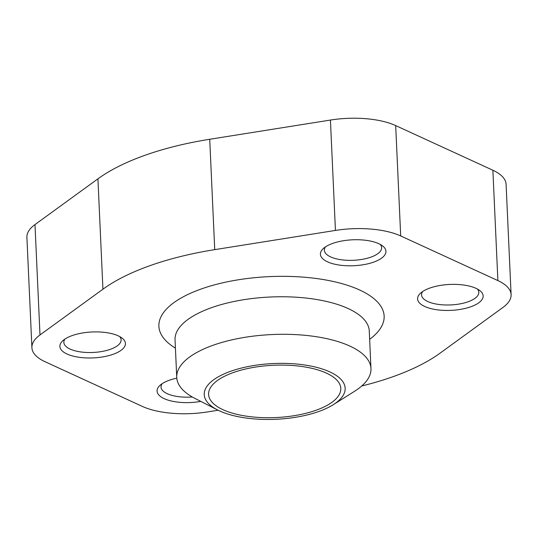 <?xml version="1.0" encoding="UTF-8"?>
<svg xmlns="http://www.w3.org/2000/svg" width="538" height="538" viewBox="0 0 538 538"><rect width="100%" height="100%" fill="white"/><g stroke="black" fill="none" stroke-linecap="round" stroke-linejoin="round"><path stroke-width="0.81" d="M218.152 410.238L207.574 411.926A60.801 24.049 -2.6 0 1 142.314 406.392L45.125 361.751A60.801 24.049 -2.6 0 1 31.91 347.696L26.9 237.332A60.801 24.049 -2.6 0 1 34.983 224.588L97.923 178.831A194.648 76.995 -2.6 0 1 209.719 139.275L330.426 120.055A60.801 24.049 -2.6 0 1 395.686 125.589L492.875 170.23A60.801 24.049 -2.6 0 1 506.09 184.285L511.1 294.649A60.801 24.049 -2.6 0 1 503.017 307.393L440.077 353.15A194.648 76.995 -2.6 0 1 361.744 385.981M31.91 347.696A60.801 24.049 -2.6 0 1 39.994 334.952L102.933 289.195A194.648 76.995 -2.6 0 1 214.736 249.645L335.436 230.425A60.801 24.049 -2.6 0 1 400.696 235.953L497.885 280.594A60.801 24.049 -2.6 0 1 511.1 294.649M72.233 335.564A32.805 12.979 177.4 0 0 62.818 340.702A32.805 12.979 177.4 0 0 93.242 357.905A32.805 12.979 177.4 0 0 121.971 338.012A32.805 12.979 177.4 0 0 72.233 335.564M332.753 243.391A32.805 12.979 177.4 0 0 323.345 248.529A32.805 12.979 177.4 0 0 353.762 265.732A32.805 12.979 177.4 0 0 382.498 245.839A32.805 12.979 177.4 0 0 332.753 243.391M429.943 288.032A32.805 12.979 177.4 0 0 420.528 293.17A32.805 12.979 177.4 0 0 450.952 310.372A32.805 12.979 177.4 0 0 479.688 290.48A32.805 12.979 177.4 0 0 429.943 288.032M176.8 378.167A32.805 12.979 177.4 0 0 169.423 380.205A32.805 12.979 177.4 0 0 160.008 385.342A32.805 12.979 177.4 0 0 165.684 399.283A32.805 12.979 177.4 0 0 200.795 401.402M333.237 404.71L354.549 391.294A97.217 38.454 177.4 0 0 370.971 368.55A97.217 38.454 177.4 0 0 315.248 336.553A97.217 38.454 177.4 0 0 213.351 345.167A97.217 38.454 177.4 0 0 176.74 377.367A97.217 38.454 177.4 0 0 195.159 398.53L217.601 409.963A70.532 27.902 177.4 0 0 333.237 404.71A70.532 27.902 177.4 0 0 322.444 369.041A70.532 27.902 177.4 0 0 230.795 371.24A70.532 27.902 177.4 0 0 217.601 409.963M233.519 372.491A66.161 26.167 177.4 0 0 208.603 394.408A66.161 26.167 177.4 0 0 275.88 417.549A66.161 26.167 177.4 0 0 340.789 388.402A66.161 26.167 177.4 0 0 302.86 366.634A66.161 26.167 177.4 0 0 233.519 372.491M162.146 383.695A28.662 11.338 177.4 0 0 161.03 387.078A28.662 11.338 177.4 0 0 192.288 396.977M422.666 291.522A28.662 11.338 177.4 0 0 421.557 294.905A28.662 11.338 177.4 0 0 450.703 304.932A28.662 11.338 177.4 0 0 478.82 292.309A28.662 11.338 177.4 0 0 477.408 289.034M325.483 246.881A28.662 11.338 177.4 0 0 324.367 250.264A28.662 11.338 177.4 0 0 353.513 260.291A28.662 11.338 177.4 0 0 381.637 247.668A28.662 11.338 177.4 0 0 380.218 244.393M64.957 339.054A28.662 11.338 177.4 0 0 63.847 342.437A28.662 11.338 177.4 0 0 92.993 352.464A28.662 11.338 177.4 0 0 121.111 339.834A28.662 11.338 177.4 0 0 119.698 336.566M39.994 334.952L34.983 224.588M102.933 289.195L97.923 178.831M214.736 249.645L209.719 139.275M335.436 230.425L330.426 120.055M400.696 235.953L395.686 125.589M497.885 280.594L492.875 170.23M369.646 339.323A112.745 44.593 177.4 0 0 344.569 284.4A112.745 44.593 177.4 0 0 201.34 288.946A112.745 44.593 177.4 0 0 175.415 348.147M370.971 368.55L369.27 331.011A97.217 38.454 177.4 0 0 313.54 299.02A97.217 38.454 177.4 0 0 211.649 307.628A97.217 38.454 177.4 0 0 175.038 339.828L176.74 377.367"/></g></svg>
